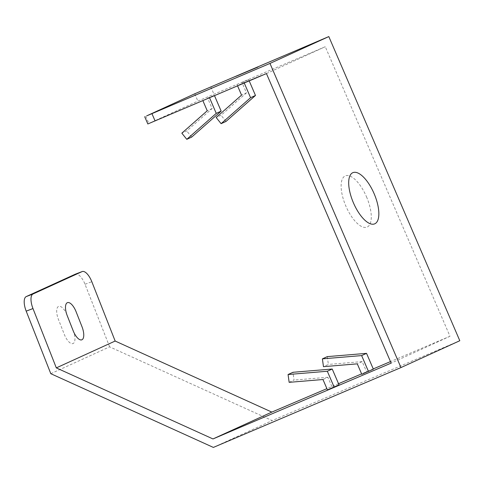 <?xml version="1.0" encoding="UTF-8"?>
<svg xmlns="http://www.w3.org/2000/svg" width="484" height="484" viewBox="0 0 484 484"><rect width="100%" height="100%" fill="white"/><g stroke="black" fill="none" stroke-linecap="round" stroke-linejoin="round"><path stroke-width="0.36" stroke-dasharray="2.42 1.81" d="M73.163 330.421L67.3 315.52A11.925 4.84 69.1 0 0 58.522 306.445A11.925 4.84 69.1 0 0 58.473 319.549L64.336 334.45A11.925 4.84 -110.9 0 0 73.108 343.525A11.925 4.84 -110.9 0 0 73.163 330.421M366.485 196.758A27.818 11.313 -113.1 0 1 360.568 225.937A27.818 11.313 -113.1 0 1 341.51 181.681A27.818 11.313 -113.1 0 1 366.485 196.758M239.368 84.658L261.548 75.322L239.368 84.658M147.826 123.965L197.889 101.089L325.278 46.718L449.975 336.271L390.479 361.59M373.249 368.923L361.608 373.878M338.546 383.697L326.906 388.652M50.796 373.69L109.632 346.84L272.196 420.572L459.8 340.724M109.632 346.84L85.027 284.289A13.249 5.378 69.1 0 0 75.54 274.101M213.365 447.422L272.196 420.572M339.036 384.841L332.357 387.684L327.874 377.272L322.973 379.51M332.357 387.684L327.456 389.923M289.148 382.336L294.048 380.097L292.971 372.287M327.874 377.272L294.048 380.097M327.293 356.623L328.37 364.434L323.469 366.672M361.778 374.259L366.678 372.021L362.195 361.608L357.289 363.847M366.678 372.021L373.358 369.177M362.195 361.608L328.37 364.434M449.975 336.271L391.139 363.121M241.982 82.474L248.661 79.63L241.982 82.474L246.465 92.886L241.558 95.124M246.465 92.886L221.061 115.271L216.16 117.509M226.004 121.436L221.061 115.271M248.661 79.63L249.212 80.907M237.075 84.712L237.571 85.856M243.754 81.869L244.251 83.012M207.66 98.137L214.339 95.294L207.66 98.137L212.143 108.549L186.739 130.934L181.839 133.173M212.143 108.549L207.237 110.788M214.339 95.294L214.503 95.675M191.682 137.099L186.739 130.934M266.442 73.568L325.278 46.718M210.782 86.811L213.928 94.114M85.027 284.289L91.815 281.7M145.714 116.166L148.86 123.468M194.743 93.787L197.889 101.089"/><path stroke-width="0.73" d="M235.805 76.387L257.984 67.052L235.805 76.387M374.059 193.539A27.818 11.313 -113.1 0 1 368.142 222.713A27.818 11.313 -113.1 0 1 349.085 178.463A27.818 11.313 -113.1 0 1 374.059 193.539M81.971 326.67L76.109 311.769A11.925 4.84 69.1 0 0 67.33 302.694A11.925 4.84 69.1 0 0 67.282 315.798L73.145 330.699A11.925 4.84 -110.9 0 0 81.923 339.774A11.925 4.84 -110.9 0 0 81.971 326.67M326.906 388.652L271.82 412.096L115.156 341.038L91.815 281.7A13.249 5.378 69.1 0 0 82.195 271.56A13.249 5.378 69.1 0 0 82.062 271.615L33.033 293.994L26.245 296.577A13.249 5.378 -110.9 0 0 26.19 311.139L50.796 373.69L213.365 447.422L400.964 367.574L459.8 340.724L328.811 36.578L269.975 63.428L400.964 367.574M390.479 361.59L373.249 368.923M361.608 373.878L338.546 383.697M269.975 63.428L146.67 115.882L194.743 93.787L328.811 36.578M115.156 341.038L56.319 367.888L32.979 308.556A13.249 5.378 -110.9 0 1 33.033 293.994M271.82 412.096L212.984 438.946L56.319 367.888M75.54 274.101A13.249 5.378 69.1 0 0 75.407 274.15A13.249 5.378 69.1 0 0 75.274 274.204L26.245 296.577M334.135 387.079L327.317 371.252L288.071 374.525L289.148 382.336L322.973 379.51L327.456 389.923L339.036 384.841L332.218 369.014L327.317 371.252M288.071 374.525L292.971 372.287L332.218 369.014M366.539 353.35L373.358 369.177L361.778 374.259L357.289 363.847L323.469 366.672L322.392 358.862L327.293 356.623L366.539 353.35L361.639 355.589L322.392 358.862M368.457 371.416L361.639 355.589M212.984 438.946L391.139 363.121L266.442 73.568L147.826 123.965L144.686 116.668M237.571 85.856L241.558 95.124L216.16 117.509L221.103 123.668L250.573 97.701L255.479 95.463L226.004 121.436L221.103 123.668M249.212 80.907L255.479 95.463M244.251 83.012L250.573 97.701M202.863 100.63L207.237 110.788L181.839 133.173L186.782 139.332L191.682 137.099L221.158 111.126L216.251 113.365L186.782 139.332M214.503 95.675L221.158 111.126M209.548 97.786L216.251 113.365M75.274 274.204L82.062 271.615M32.979 308.556L26.19 311.139M151.946 113.661L155.092 120.964M75.407 274.15L82.195 271.56"/></g></svg>

